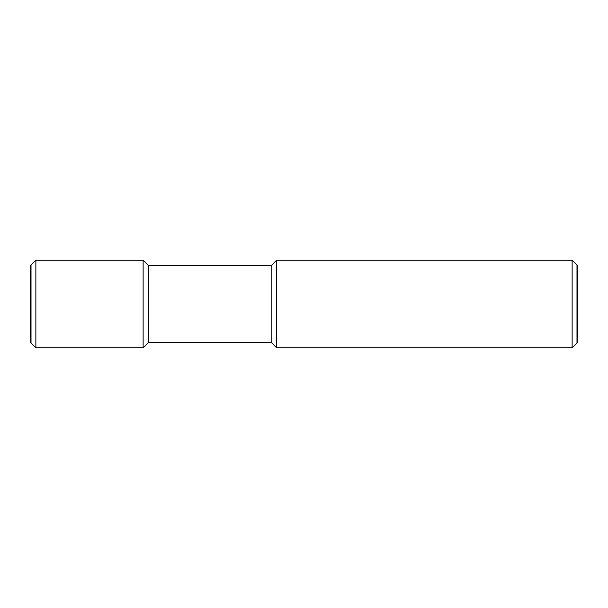 <?xml version="1.0" encoding="UTF-8"?>
<svg xmlns="http://www.w3.org/2000/svg" width="608" height="608" viewBox="0 0 608 608"><rect width="100%" height="100%" fill="white"/><g stroke="black" fill="none" stroke-linecap="round" stroke-linejoin="round"><path stroke-width="0.91" d="M572.128 260.224L576.984 265.08L576.984 342.92L572.128 347.776L276.64 347.776L271.168 342.304L148.595 342.304L143.123 347.776L35.872 347.776L31.016 342.92L31.016 265.08L35.872 260.224L143.123 260.224L148.595 265.696L271.168 265.696L276.64 260.224L572.128 260.224L572.128 347.776M276.64 260.224L276.64 347.776M271.168 265.696L271.168 342.304M148.595 265.696L148.595 342.304M143.123 260.224L143.123 347.776M35.872 260.224L35.872 347.776M31.016 342.92L30.4 341.856L30.4 266.144L31.016 265.08M576.984 265.08L577.6 266.144L577.6 341.856L576.984 342.92"/></g></svg>
